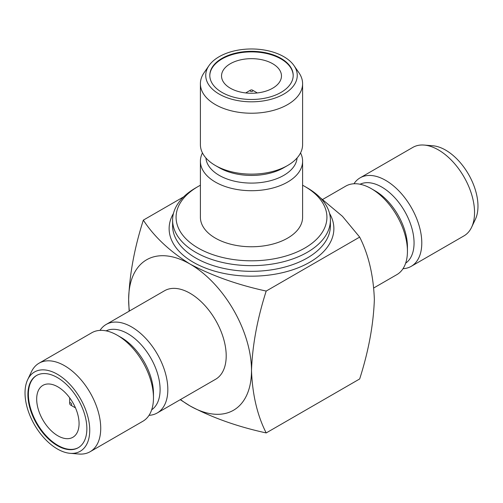 <?xml version="1.0" encoding="UTF-8"?>
<svg xmlns="http://www.w3.org/2000/svg" width="503" height="503" viewBox="0 0 503 503"><rect width="100%" height="100%" fill="white"/><g stroke="black" fill="none" stroke-linecap="round" stroke-linejoin="round"><path stroke-width="0.75" d="M322.756 199.402L345.756 186.123A51.099 29.501 60 0 1 371.302 188.656L371.302 188.656A51.099 29.501 60 0 1 407.436 251.236A51.099 29.501 60 0 1 396.854 274.632L373.855 287.905M353.961 183.765A51.099 29.501 60 0 1 360.11 177.836L412.856 147.385A51.099 29.501 60 0 1 424.13 145.065L432.832 145.769A45.76 26.42 60 0 1 445.62 150.108A45.76 26.42 60 0 1 475.341 219.396L471.6 227.287A51.099 29.501 60 0 1 463.955 235.888L411.209 266.345A51.099 29.501 60 0 1 402.997 268.703M424.13 145.065A51.099 29.501 60 0 1 438.409 149.913A51.099 29.501 60 0 1 471.6 227.287M360.11 177.836A51.099 29.501 60 0 1 385.656 180.37A51.099 29.501 60 0 1 419.037 225.394A51.099 29.501 60 0 1 411.209 266.345M360.054 184.236A45.635 26.345 60 0 1 381.79 187.059A45.635 26.345 60 0 1 411.309 226.312A45.635 26.345 60 0 1 405.638 263.188M375.169 190.889L371.302 188.656L375.169 190.889A45.635 26.345 60 0 1 407.436 246.778L407.436 251.236M266.194 432.932C237.586 426.701 212.209 417.704 190.071 405.946A86.874 50.155 -120 0 0 251.5 370.478C252.412 394.629 257.303 415.447 266.194 432.932L359.67 378.96C368.554 351.213 373.452 324.743 374.358 299.543C373.478 275.512 368.58 254.694 359.67 237.095L342.474 216.334L320.071 197.572M266.194 291.061C237.586 284.836 212.209 275.839 190.071 264.075A86.874 50.155 -120 0 1 251.5 370.478C252.387 345.423 257.284 318.952 266.194 291.061L359.67 237.095M183.652 196.849L143.33 220.132C134.42 248.017 129.523 274.493 128.642 299.543L129.139 311.187M129.39 311.043A86.874 50.155 -120 0 1 128.642 299.543A86.874 50.155 -120 0 1 190.071 264.075C169.612 251.217 154.031 236.567 143.33 220.132M180.489 399.545A86.874 50.155 -120 0 0 190.071 405.946L180.237 399.69M149.039 415.327A51.099 29.501 -120 0 0 157.244 412.963L215.617 379.262A51.099 29.501 -120 0 0 223.451 338.318A51.099 29.501 -120 0 0 190.071 293.287A51.099 29.501 -120 0 0 164.519 290.759L106.146 324.46A51.099 29.501 -120 0 0 100.003 330.383M304.831 186.468L307.289 187.889A78.896 45.553 180 0 1 330.396 220.1A78.896 45.553 180 0 1 281.693 262.182A78.896 45.553 180 0 1 195.711 252.311A78.896 45.553 180 0 1 172.604 220.1A78.896 45.553 180 0 1 195.711 187.889L198.169 186.468A75.425 43.547 0 0 0 198.169 248.054A75.425 43.547 0 0 0 304.831 248.054A75.425 43.547 0 0 0 304.831 186.468A75.425 43.547 0 0 0 302.599 185.236M200.401 185.236A75.425 43.547 0 0 0 198.169 186.468M302.599 161.205L302.599 217.265A51.099 29.501 180 0 1 271.054 244.515A51.099 29.501 180 0 1 215.366 238.12A51.099 29.501 180 0 1 200.401 217.265L200.401 161.205A51.099 29.501 -0 0 0 215.366 182.067A51.099 29.501 -0 0 0 271.054 188.462A51.099 29.501 -0 0 0 302.599 161.205A51.099 29.501 -0 0 0 300.543 152.918M222.012 92.42A41.699 24.075 -0 0 0 267.458 97.639A41.699 24.075 -0 0 0 293.199 75.393A41.699 24.075 -0 0 0 251.5 51.319A41.699 24.075 -0 0 0 209.801 75.393A41.699 24.075 -0 0 0 222.012 92.42M219.145 94.074A45.76 26.42 -0 0 0 276.663 97.463A45.76 26.42 -0 0 0 294.01 65.616A45.76 26.42 -0 0 0 251.5 48.973A45.76 26.42 -0 0 0 208.99 65.616A45.76 26.42 -0 0 0 219.145 94.074M208.99 65.616L204.029 72.803A51.099 29.501 -0 0 0 200.401 83.724A51.099 29.501 -0 0 0 215.366 104.586A51.099 29.501 -0 0 0 271.054 110.981A51.099 29.501 -0 0 0 302.599 83.724A51.099 29.501 -0 0 0 298.971 72.803L294.01 65.616M200.401 83.724L200.401 144.631A51.099 29.501 -0 0 0 215.366 165.493A51.099 29.501 -0 0 0 287.634 165.493A51.099 29.501 -0 0 0 302.599 144.631L302.599 83.724M219.233 167.725L215.366 165.493L219.233 167.725A45.635 26.345 -0 0 0 283.767 167.725L287.634 165.493M205.916 157.961A45.635 26.345 -0 0 0 219.233 175.377A45.635 26.345 -0 0 0 267.986 181.313A45.635 26.345 -0 0 0 297.084 157.961M202.458 152.918A51.099 29.501 -0 0 0 200.401 161.205M293.199 75.676A41.699 24.075 -0 0 0 251.5 51.884A41.699 24.075 -0 0 0 209.801 75.676M230.311 88.195A29.966 17.303 -0 0 0 262.968 91.948A29.966 17.303 -0 0 0 281.466 75.959A29.966 17.303 -0 0 0 251.5 58.662A29.966 17.303 -0 0 0 221.534 75.959A29.966 17.303 -0 0 0 230.311 88.195M250.519 91.282A1.39 0.805 -0 0 0 252.481 91.282A1.39 0.805 -0 0 0 252.481 90.15A1.39 0.805 -0 0 0 250.519 90.15A1.39 0.805 -0 0 0 250.519 91.282M245.81 92.948A6.948 4.011 180 0 1 246.583 92.42L250.519 90.15M252.481 90.15L256.417 92.42A6.948 4.011 180 0 1 257.19 92.948M157.244 412.963A51.099 29.501 -120 0 0 157.244 353.961A51.099 29.501 -120 0 0 106.146 324.46M57.38 445.664A41.699 24.075 -120 0 0 78.229 447.733A41.699 24.075 -120 0 0 78.229 399.583A41.699 24.075 -120 0 0 36.53 375.502A41.699 24.075 -120 0 0 30.142 408.92A41.699 24.075 -120 0 0 57.38 445.664M57.38 448.978A45.76 26.42 -120 0 0 70.168 453.322A45.76 26.42 -120 0 0 80.26 398.407A45.76 26.42 -120 0 0 27.659 379.696A45.76 26.42 -120 0 0 57.38 448.978M70.168 453.322L78.87 454.027A51.099 29.501 -120 0 0 90.144 451.707A51.099 29.501 -120 0 0 90.144 392.705A51.099 29.501 -120 0 0 39.045 363.204A51.099 29.501 -120 0 0 31.4 371.805L27.659 379.696M90.144 451.707L142.89 421.25A51.099 29.501 -120 0 0 153.472 397.86A51.099 29.501 -120 0 0 117.344 335.281A51.099 29.501 -120 0 0 91.791 332.747L39.045 363.204M153.472 397.86L153.472 393.396A45.635 26.345 -120 0 0 121.21 337.507L117.344 335.281M151.68 409.813A45.635 26.345 -120 0 0 150.649 357.771A45.635 26.345 -120 0 0 106.095 330.855M36.776 375.364A41.699 24.075 -120 0 0 30.696 408.857A41.699 24.075 -120 0 0 57.87 445.381A41.699 24.075 -120 0 0 78.474 447.588M57.87 435.805A29.966 17.303 -120 0 0 72.86 437.289A29.966 17.303 -120 0 0 72.86 402.683A29.966 17.303 -120 0 0 42.887 385.38A29.966 17.303 -120 0 0 38.297 409.398A29.966 17.303 -120 0 0 57.87 435.805M74.582 407.361L70.653 405.091A1.39 0.805 -120 0 0 71.633 404.525A1.39 0.805 -120 0 0 70.653 402.821A1.39 0.805 -120 0 0 69.666 403.393A1.39 0.805 -120 0 0 70.653 405.091L74.582 407.361A6.948 4.011 60 0 0 75.431 407.77M69.666 403.393L69.666 398.848A6.948 4.011 60 0 1 69.741 397.917M329.534 213.385A82.373 47.559 180 0 1 251.5 276.172A82.373 47.559 180 0 1 173.466 213.385M172.604 220.1L172.604 225.772A78.896 45.553 0 0 0 251.5 271.324A78.896 45.553 0 0 0 330.396 225.772L330.396 220.1"/></g></svg>
